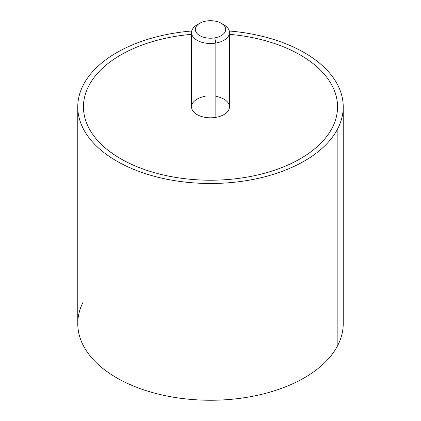 <?xml version="1.0" encoding="UTF-8"?>
<svg xmlns="http://www.w3.org/2000/svg" width="421" height="421" viewBox="0 0 421 421"><rect width="100%" height="100%" fill="white"/><g stroke="black" fill="none" stroke-linecap="round" stroke-linejoin="round"><path stroke-width="0.63" d="M343.236 106.866L343.236 323.623A132.736 76.633 180 0 1 337.863 345.194L337.863 128.442A132.736 76.633 0 0 0 343.236 106.866A132.736 76.633 0 0 0 229.271 31.001A132.736 76.633 180 0 1 337.863 128.442L337.863 345.194A132.736 76.633 180 0 1 191.623 399.476A132.736 76.633 180 0 1 77.764 323.623L77.764 106.866A132.736 76.633 0 0 0 191.623 182.719A132.736 76.633 0 0 0 337.863 128.442A132.736 76.633 180 0 1 173.131 180.399A132.736 76.633 180 0 1 83.137 85.289A132.736 76.633 0 0 0 77.764 106.866M191.729 31.001A132.736 76.633 0 0 0 83.137 85.289A132.736 76.633 180 0 1 191.729 31.001M83.137 302.046A132.736 76.633 0 0 0 173.131 397.156A132.736 76.633 0 0 0 337.863 345.194M83.453 106.866A127.047 73.349 0 0 0 246.269 177.246A127.047 73.349 0 0 0 332.406 127.516A127.047 73.349 0 0 0 337.547 106.866M198.58 24.034A18.961 10.946 0 0 0 191.539 32.549A18.961 10.946 0 0 0 215.836 43.053L215.836 117.37A18.961 10.946 180 0 1 191.539 106.866L191.539 32.549M229.461 32.549L229.461 106.866A18.961 10.946 180 0 1 215.836 117.37L215.836 43.053A18.961 10.946 0 0 0 229.461 32.549A18.961 10.946 0 0 0 222.42 24.034M221.225 23.26L223.909 24.807A18.961 10.946 180 0 1 215.836 43.053L214.773 37.858A15.172 8.757 0 0 0 221.225 23.26A15.172 8.757 0 0 0 206.227 21.05A15.172 8.757 0 0 0 199.775 23.26A15.172 8.757 0 0 0 197.454 33.922A15.172 8.757 0 0 0 214.773 37.858L215.836 43.053A18.961 10.946 180 0 1 194.192 38.137A18.961 10.946 180 0 1 197.091 24.807L199.775 23.26M229.461 34.338A127.047 73.349 180 0 1 332.406 127.516A127.047 73.349 180 0 1 246.269 177.246A127.047 73.349 180 0 1 120.664 158.728A127.047 73.349 180 0 1 88.594 86.21A127.047 73.349 180 0 1 174.731 36.48A127.047 73.349 180 0 1 191.539 34.338M205.164 96.356A18.961 10.946 0 0 0 192.308 109.944A18.961 10.946 0 0 0 215.836 117.37A18.961 10.946 0 0 0 229.461 106.866A18.961 10.946 0 0 0 215.836 96.356M206.227 21.05A15.172 8.757 180 0 1 225.056 26.986A15.172 8.757 180 0 1 214.773 37.858A15.172 8.757 180 0 1 195.944 31.917A15.172 8.757 180 0 1 206.227 21.05"/></g></svg>
